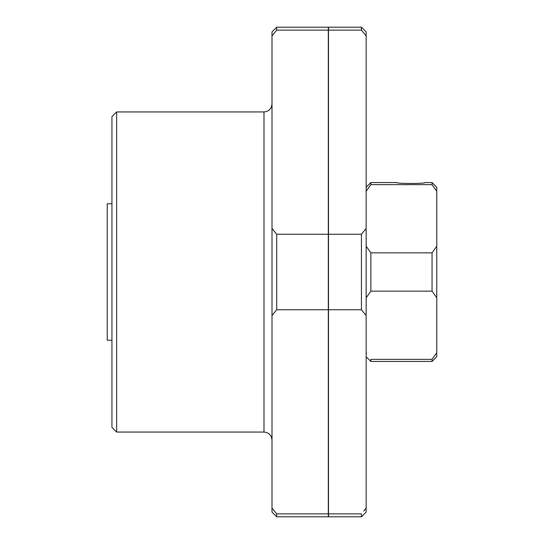 <?xml version="1.0" encoding="UTF-8"?>
<svg xmlns="http://www.w3.org/2000/svg" width="544" height="544" viewBox="0 0 544 544"><rect width="100%" height="100%" fill="white"/><g stroke="black" fill="none" stroke-linecap="round" stroke-linejoin="round"><path stroke-width="0.82" d="M366.153 352.709L366.472 353.199M328.304 309.754L276.706 309.754L272 315.506L272 512.094L276.706 516.8L328.304 516.8L328.304 30.131L276.706 30.131L272.095 35.761M328.304 513.869L276.706 513.869L272 508.116M366.153 356.742L370.858 361.447L432.058 361.447L436.771 356.742L436.771 191.291L432.058 184.627L436.451 190.801M436.771 191.291L436.771 187.258L432.058 182.553L432.058 184.627L370.858 184.627L370.858 182.553L396.753 182.553C395.882 183.77 425.877 183.77 425 182.553L432.058 182.553M361.447 516.8L361.447 513.869L328.494 513.869L328.494 516.8L361.447 516.8L366.153 512.094L366.153 31.906L361.447 27.2L361.447 30.131L328.494 30.131L328.494 27.2L361.447 27.2M116.647 111.942L116.647 432.058L111.942 427.353L111.942 116.647L116.647 111.942L263.996 111.942C268.858 111.466 271.524 108.793 272 103.938M276.706 30.131L276.706 27.2L272 31.906L272 228.494L276.706 234.246L328.304 234.246M272 315.506L272 228.494M366.153 315.506L361.447 309.754L361.447 234.246L328.494 234.246L328.494 513.869M361.447 309.754L328.494 309.754M363.752 511.081L366.058 508.239M328.494 30.131L328.494 234.246M361.447 234.246L366.153 228.494M366.153 35.884L361.447 30.131M432.058 361.447L432.058 359.373L370.858 359.373L370.858 361.447M436.771 246.187L432.058 252.851L432.058 291.149L436.771 297.813M366.153 297.813L370.858 291.149L370.858 252.851L432.058 252.851M370.858 291.149L432.058 291.149M436.771 352.709L432.058 359.373M276.706 516.8L276.706 513.869M276.706 309.754L276.706 234.246M328.304 30.131L328.304 27.2L276.706 27.2M366.153 191.291L370.858 184.627M370.858 252.851L366.153 246.187M111.942 340.258L107.229 340.258L107.229 203.742L111.942 203.742M116.647 432.058L263.996 432.058L263.996 111.942M263.996 432.058C268.858 432.534 271.524 435.207 272 440.062M366.153 187.258L370.858 182.553"/></g></svg>
